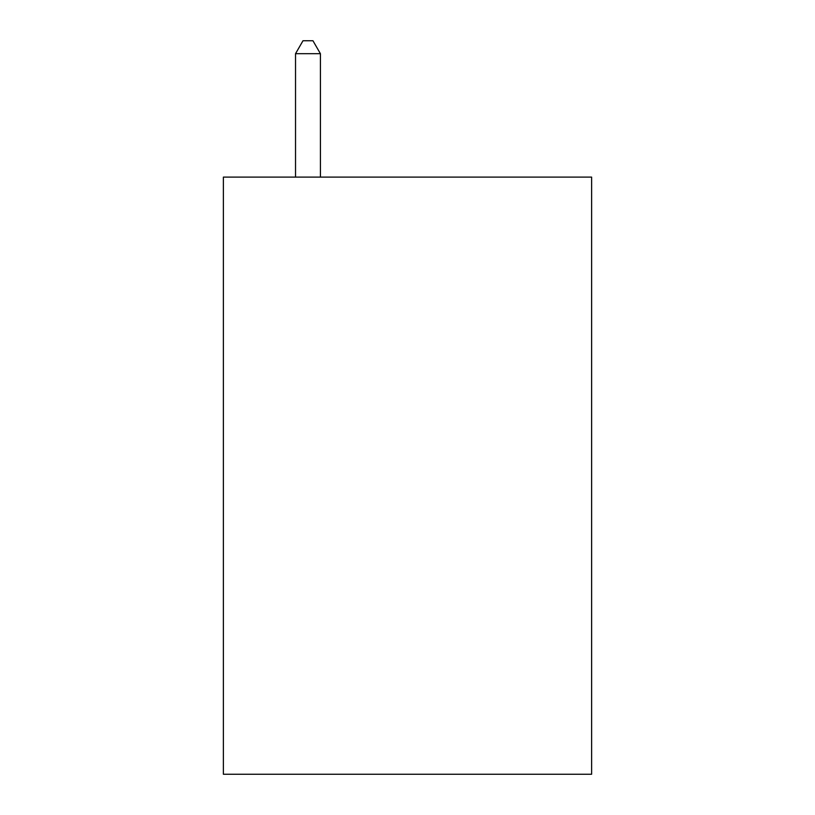 <?xml version="1.0" encoding="UTF-8"?>
<svg xmlns="http://www.w3.org/2000/svg" width="815" height="815" viewBox="0 0 815 815"><rect width="100%" height="100%" fill="white"/><g stroke="black" fill="none" stroke-linecap="round" stroke-linejoin="round"><path stroke-width="1.22" d="M591.619 177.1L591.619 774.25L223.381 774.25L223.381 177.1L591.619 177.1M320.417 177.1L320.417 53.688L295.529 53.688L295.529 177.1M295.529 53.688L302.997 40.75L312.95 40.75L320.417 53.688"/></g></svg>
